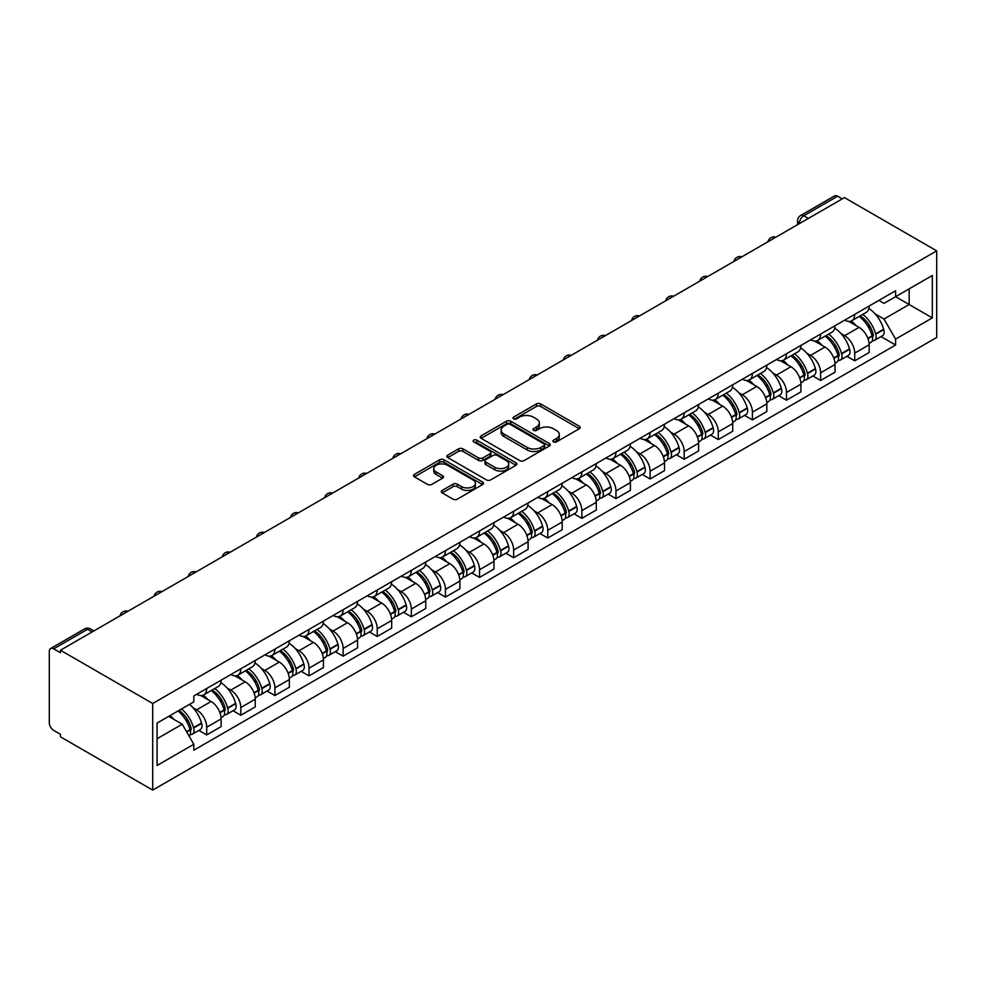 <?xml version="1.0" encoding="UTF-8"?>
<svg xmlns="http://www.w3.org/2000/svg" width="986" height="986" viewBox="0 0 986 986"><rect width="100%" height="100%" fill="white"/><g stroke="black" fill="none" stroke-linecap="round" stroke-linejoin="round"><path stroke-width="1.48" d="M553.516 441.876A2.12 1.232 0 0 0 556.511 441.876L579.312 428.713A3.032 1.75 0 0 0 580.199 427.48A3.032 1.75 0 0 0 579.312 426.235L540.685 403.94A3.032 1.75 0 0 0 536.396 403.94L513.595 417.103A2.12 1.232 0 0 0 512.979 417.965A2.12 1.232 0 0 0 513.595 418.84A2.12 1.232 0 0 0 516.602 418.84L519.548 417.127A9.712 5.608 0 0 1 533.29 417.127L536.507 418.988A9.712 5.608 0 0 1 539.354 422.957A9.712 5.608 0 0 1 536.507 426.913L533.549 428.627A2.12 1.232 0 0 0 532.933 429.489A2.12 1.232 0 0 0 533.549 430.352A2.12 1.232 0 0 0 536.557 430.352L539.515 428.651A9.712 5.608 0 0 1 553.245 428.651L556.461 430.512A9.712 5.608 0 0 1 559.308 434.481A9.712 5.608 0 0 1 556.461 438.437L553.516 440.15A2.12 1.232 0 0 0 552.887 441.013A2.12 1.232 0 0 0 553.516 441.876L553.516 440.15M442.184 490.412A3.032 1.75 0 0 0 441.297 491.657A3.032 1.75 0 0 0 442.184 492.889L453.03 499.15A3.032 1.75 0 0 0 457.319 499.15L482.647 484.533A3.032 1.75 0 0 0 483.534 483.288A3.032 1.75 0 0 0 482.647 482.055L444.008 459.747A3.032 1.75 0 0 0 439.719 459.747L414.403 474.377A3.032 1.75 0 0 0 413.516 475.609A3.032 1.75 0 0 0 414.403 476.854L427.493 484.409A3.032 1.75 0 0 0 431.782 484.409L442.615 478.148A3.032 1.75 0 0 0 443.503 476.916A3.032 1.75 0 0 0 442.615 475.671L436.132 471.924A8.122 4.683 0 0 1 433.754 468.609A8.122 4.683 0 0 1 438.758 464.283A8.122 4.683 0 0 1 447.607 465.293L473.034 479.972A8.122 4.683 0 0 1 475.412 483.288A8.122 4.683 0 0 1 470.408 487.626A8.122 4.683 0 0 1 461.559 486.603L457.319 484.163A3.032 1.75 0 0 0 453.03 484.163L442.184 490.412L442.184 492.889M152.707 703.499L60.454 650.23L844.435 197.607L936.7 250.863L152.707 703.499L152.707 790.094L936.7 337.459L936.7 250.863M519.77 460.622A3.032 1.75 0 0 0 524.059 460.622L549.375 446.005A3.032 1.75 0 0 0 550.274 444.76A3.032 1.75 0 0 0 549.375 443.527L510.748 421.219A3.032 1.75 0 0 0 506.459 421.219L481.143 435.837A3.032 1.75 0 0 0 480.256 437.081A3.032 1.75 0 0 0 481.143 438.314L519.77 460.622M474.586 442.344A2.12 1.232 0 0 1 476.743 442.64L515.974 465.293L490.683 479.886A3.032 1.75 0 0 1 486.394 479.886L447.767 457.578L447.767 455.101A3.032 1.75 0 0 0 446.88 456.345A3.032 1.75 0 0 0 447.767 457.578M447.767 455.101L458.601 448.852A3.032 1.75 0 0 1 462.902 448.852L478.567 457.898A3.032 1.75 0 0 0 482.857 457.898L490.042 453.745A3.032 1.75 0 0 0 490.929 452.5A3.032 1.75 0 0 0 490.042 451.268L473.736 441.851A2.12 1.232 0 0 1 473.107 440.976A2.12 1.232 0 0 1 474.426 439.855A2.12 1.232 0 0 1 476.743 440.113L516.011 462.791A3.032 1.75 0 0 1 516.898 464.024A3.032 1.75 0 0 1 516.011 465.269L516.011 462.791M60.454 650.23L60.454 652.757L53.675 648.85A6.187 3.574 -120 0 0 50.582 648.542A6.187 3.574 -120 0 0 49.3 651.376L49.3 722.812A6.187 3.574 -120 0 0 53.675 730.392L60.454 734.299L60.454 736.825L152.707 790.094M808.372 218.436L803.775 215.774A6.187 3.574 60 0 0 800.681 215.478L834.575 195.906A6.187 3.574 60 0 1 837.669 196.214L803.775 215.774A6.187 3.574 120 0 0 799.399 223.354L799.399 223.6M842.254 198.864L837.669 196.214M854.714 314.361A14.223 8.208 60 0 1 851.768 320.746L866.201 312.414A14.223 8.208 -120 0 0 869.147 306.03M841.021 333.588L844.657 335.696A14.223 8.208 60 0 1 854.714 353.111L869.147 344.78A14.223 8.208 -120 0 0 859.089 327.364L848.761 321.399M869.147 344.78L869.147 352.483L854.714 360.814L846.888 356.291M851.768 320.746A14.223 8.208 60 0 1 844.768 320.105M854.714 353.111L854.714 360.814M820.611 334.044A14.223 8.208 60 0 1 817.665 340.429L832.098 332.109A14.223 8.208 -120 0 0 835.043 325.725M812.784 375.986L820.611 380.497L835.043 372.166L835.043 364.475A14.223 8.208 -120 0 0 824.986 347.047L814.658 341.094M817.665 340.429A14.223 8.208 60 0 1 810.665 339.788M806.918 353.284L810.554 355.379A14.223 8.208 60 0 1 820.611 372.807L820.611 380.497M786.508 353.74A14.223 8.208 60 0 1 783.562 360.124L797.982 351.792A14.223 8.208 -120 0 0 800.928 345.408M778.681 395.669L786.508 400.193L800.928 391.861L800.928 384.158A14.223 8.208 -120 0 0 790.883 366.743L780.555 360.777M783.562 360.124A14.223 8.208 60 0 1 776.561 359.483M772.814 372.967L776.45 375.074A14.223 8.208 60 0 1 786.508 392.49L786.508 400.193M752.404 373.435A14.223 8.208 60 0 1 749.459 379.82L763.879 371.488A14.223 8.208 -120 0 0 766.825 365.103M744.578 415.365L752.404 419.876L766.825 411.556L766.825 403.853A14.223 8.208 -120 0 0 756.767 386.438L746.439 380.473M749.459 379.82A14.223 8.208 60 0 1 742.446 379.179M738.699 392.662L742.347 394.757A14.223 8.208 60 0 1 752.404 412.185L752.404 419.876M718.289 393.118A14.223 8.208 60 0 1 715.343 399.503L729.776 391.171A14.223 8.208 -120 0 0 732.721 384.786M710.475 435.06L718.289 439.571L732.721 431.239L732.721 423.536A14.223 8.208 -120 0 0 722.664 406.121L712.336 400.156M715.343 399.503A14.223 8.208 60 0 1 708.342 398.862M704.596 412.358L708.231 414.453A14.223 8.208 60 0 1 718.289 431.868L718.289 439.571M684.185 412.814A14.223 8.208 60 0 1 681.24 419.198L695.672 410.866A14.223 8.208 -120 0 0 698.618 404.482M676.359 454.743L684.185 459.266L698.618 450.935L698.618 443.232A14.223 8.208 -120 0 0 688.561 425.816L678.232 419.851M681.24 419.198A14.223 8.208 60 0 1 674.239 418.557M670.492 432.041L674.128 434.148A14.223 8.208 60 0 1 684.185 451.563L684.185 459.266M650.082 432.509A14.223 8.208 60 0 1 647.136 438.893L661.569 430.562A14.223 8.208 -120 0 0 664.515 424.177M642.256 474.439L650.082 478.95L664.515 470.618L664.515 462.927A14.223 8.208 -120 0 0 654.457 445.499L644.129 439.546M647.136 438.893A14.223 8.208 60 0 1 640.136 438.24M636.389 451.736L640.025 453.831A14.223 8.208 60 0 1 650.082 471.259L650.082 478.95M615.979 452.192A14.223 8.208 60 0 1 613.033 458.576L627.466 450.245A14.223 8.208 -120 0 0 630.411 443.86M608.152 494.122L615.979 498.645L630.411 490.313L630.411 482.61A14.223 8.208 -120 0 0 620.354 465.195L610.026 459.229M613.033 458.576A14.223 8.208 60 0 1 606.033 457.935M602.286 471.431L605.922 473.526A14.223 8.208 60 0 1 615.979 490.942L615.979 498.645M581.876 471.887A14.223 8.208 60 0 1 578.93 478.272L593.35 469.94A14.223 8.208 -120 0 0 596.296 463.556M574.049 513.817L581.876 518.34L596.296 510.008L596.296 502.305A14.223 8.208 -120 0 0 586.239 484.89L575.91 478.925M578.93 478.272A14.223 8.208 60 0 1 571.929 477.631M568.17 491.114L571.818 493.222A14.223 8.208 60 0 1 581.876 510.637L581.876 518.34M547.76 491.57A14.223 8.208 60 0 1 544.814 497.955L559.247 489.623A14.223 8.208 -120 0 0 562.193 483.239M539.946 533.512L547.76 538.023L562.193 529.692L562.193 522.001A14.223 8.208 -120 0 0 552.135 504.573L541.807 498.608M544.814 497.955A14.223 8.208 60 0 1 537.814 497.314M534.067 510.81L537.703 512.905A14.223 8.208 60 0 1 547.76 530.32L547.76 538.023M513.657 511.266A14.223 8.208 60 0 1 510.711 517.65L525.144 509.318A14.223 8.208 -120 0 0 528.089 502.934M505.83 553.195L513.657 557.719L528.089 549.387L528.089 541.684A14.223 8.208 -120 0 0 518.032 524.269L507.704 518.303M510.711 517.65A14.223 8.208 60 0 1 503.71 517.009M499.964 530.493L503.599 532.6A14.223 8.208 60 0 1 513.657 550.015L513.657 557.719M479.553 530.961A14.223 8.208 60 0 1 476.608 537.345L491.04 529.014A14.223 8.208 -120 0 0 493.986 522.629M471.727 572.891L479.553 577.402L493.986 569.082L493.986 561.379A14.223 8.208 -120 0 0 483.929 543.952L473.6 537.999M476.608 537.345A14.223 8.208 60 0 1 469.607 536.704M465.86 550.188L469.496 552.283A14.223 8.208 60 0 1 479.553 569.711L479.553 577.402M445.45 550.644A14.223 8.208 60 0 1 442.504 557.028L456.937 548.697A14.223 8.208 -120 0 0 459.883 542.312M437.624 592.574L445.45 597.097L459.883 588.765L459.883 581.062A14.223 8.208 -120 0 0 449.826 563.647L439.497 557.682M442.504 557.028A14.223 8.208 60 0 1 435.504 556.387M431.757 569.883L435.393 571.979A14.223 8.208 60 0 1 445.45 589.394L445.45 597.097M411.347 570.339A14.223 8.208 60 0 1 408.401 576.724L422.821 568.392A14.223 8.208 -120 0 0 425.767 562.008M403.52 612.269L411.347 616.792L425.767 608.461L425.767 600.757A14.223 8.208 -120 0 0 415.71 583.342L405.394 577.377M408.401 576.724A14.223 8.208 60 0 1 401.401 576.083M397.654 589.566L401.29 591.674A14.223 8.208 60 0 1 411.347 609.089L411.347 616.792M377.231 590.035A14.223 8.208 60 0 1 374.298 596.407L388.718 588.087A14.223 8.208 -120 0 0 391.664 581.703M369.417 631.964L377.244 636.475L391.664 628.144L391.664 620.453A14.223 8.208 -120 0 0 381.607 603.025L371.278 597.072M374.298 596.407A14.223 8.208 60 0 1 367.285 595.766M363.538 609.262L367.186 611.357A14.223 8.208 60 0 1 377.244 628.785L377.244 636.475M343.128 609.718A14.223 8.208 60 0 1 340.182 616.102L354.615 607.77A14.223 8.208 -120 0 0 357.561 601.386M335.302 651.647L343.128 656.171L357.561 647.839L357.561 640.136A14.223 8.208 -120 0 0 347.503 622.721L337.175 616.755M340.182 616.102A14.223 8.208 60 0 1 333.182 615.461M329.435 628.945L333.071 631.052A14.223 8.208 60 0 1 343.128 648.468L343.128 656.171M309.025 629.413A14.223 8.208 60 0 1 306.079 635.797L320.512 627.466A14.223 8.208 -120 0 0 323.457 621.081M301.198 671.343L309.025 675.866L323.457 667.534L323.457 659.831A14.223 8.208 -120 0 0 313.4 642.416L303.072 636.451M306.079 635.797A14.223 8.208 60 0 1 299.078 635.157M295.332 648.64L298.968 650.748A14.223 8.208 60 0 1 309.025 668.163L309.025 675.866M274.921 649.096A14.223 8.208 60 0 1 271.976 655.48L286.408 647.149A14.223 8.208 -120 0 0 289.354 640.764M267.095 691.038L274.921 695.549L289.354 687.217L289.354 679.527A14.223 8.208 -120 0 0 279.297 662.099L268.968 656.134M271.976 655.48A14.223 8.208 60 0 1 264.975 654.84M261.228 668.335L264.864 670.431A14.223 8.208 60 0 1 274.921 687.846L274.921 695.549M240.818 668.791A14.223 8.208 60 0 1 237.872 675.176L252.305 666.844A14.223 8.208 -120 0 0 255.238 660.46M232.992 710.721L240.818 715.244L255.251 706.913L255.251 699.21A14.223 8.208 -120 0 0 245.194 681.794L234.865 675.829M237.872 675.176A14.223 8.208 60 0 1 230.872 674.535M227.125 688.018L230.761 690.126A14.223 8.208 60 0 1 240.818 707.541L240.818 715.244M206.715 688.487A14.223 8.208 60 0 1 203.769 694.871L218.189 686.539A14.223 8.208 -120 0 0 221.135 680.155M198.889 730.416L206.715 734.927L221.135 726.596L221.135 718.905A14.223 8.208 -120 0 0 211.078 701.477L200.75 695.524M203.769 694.871A14.223 8.208 60 0 1 196.769 694.23M193.009 707.714L196.658 709.809A14.223 8.208 60 0 1 206.715 727.237L206.715 734.927M878.871 300.41L884.011 303.38L932.325 275.488L909.154 288.861L909.154 304.514L884.011 319.033L875.124 313.905M157.082 738.724L182.225 724.205L193.811 744.27L157.082 765.481L157.082 723.071L193.811 701.859L193.811 695.931L895.596 290.759L895.596 296.687L932.325 317.899L895.596 339.098L884.011 319.033M932.325 275.488L932.325 317.899M193.811 744.27L193.811 750.21L895.596 345.026L895.596 339.098M182.225 724.205L168.668 716.378M880.991 336.596L895.596 345.026M554.366 442.184L556.461 440.964A9.712 5.608 0 0 0 559.308 437.008L559.308 434.481M539.354 422.957L539.354 425.484A9.712 5.608 0 0 1 536.507 429.44L534.4 430.66M579.275 428.737L540.685 406.466A3.032 1.75 0 0 0 536.396 406.466L514.445 419.136M549.338 446.017L510.748 423.746A3.032 1.75 0 0 0 506.459 423.746L481.18 438.339L481.143 435.837M544.013 445.623A2.12 1.232 0 0 0 544.642 444.76A2.12 1.232 0 0 0 544.013 443.897L510.107 424.313A2.12 1.232 0 0 0 507.1 424.313L503.994 426.112A9.712 5.608 0 0 0 501.147 430.081A9.712 5.608 0 0 0 503.994 434.05L527.165 447.422A9.712 5.608 0 0 0 540.907 447.422L544.013 445.623L544.013 448.149A2.12 1.232 0 0 0 544.642 447.287L544.642 444.76M501.147 430.081L501.147 432.607A9.712 5.608 0 0 0 503.994 436.564L503.994 434.05M544.013 448.149L540.907 449.949A9.712 5.608 0 0 1 527.165 449.949L503.994 436.564M447.804 457.603L458.601 451.378L458.601 448.852M490.929 452.5L490.929 455.027A3.032 1.75 0 0 1 490.042 456.271L482.857 460.413A3.032 1.75 0 0 1 478.567 460.413L462.902 451.378A3.032 1.75 0 0 0 458.601 451.378M494.824 467.278A8.122 4.683 0 0 0 503.661 468.288A8.122 4.683 0 0 0 508.677 463.962A8.122 4.683 0 0 0 506.299 460.647L497.338 455.483A3.032 1.75 0 0 0 493.049 455.483L485.864 459.624A3.032 1.75 0 0 0 484.976 460.869A3.032 1.75 0 0 0 485.864 462.101L494.824 467.278L494.824 469.804A8.122 4.683 0 0 0 503.661 470.815A8.122 4.683 0 0 0 508.677 466.489L508.677 463.962M484.976 460.869L484.976 463.395A3.032 1.75 0 0 0 485.864 464.628L485.864 462.101M494.824 469.804L485.864 464.628M475.412 483.288L475.412 485.815A8.122 4.683 0 0 1 470.408 490.141A8.122 4.683 0 0 1 461.559 489.13L457.319 486.69A3.032 1.75 0 0 0 453.03 486.69L442.233 492.914M433.754 468.609L433.754 471.135A8.122 4.683 0 0 0 436.132 474.451L436.132 471.924M442.615 475.671L442.615 478.148L436.132 474.451M482.598 484.557L444.008 462.274A3.032 1.75 0 0 0 439.719 462.274L414.44 476.867L414.403 474.377M860.088 315.939A19.474 11.24 60 0 1 860.186 316.001A19.474 11.24 60 0 1 872.992 333.478L873.115 333.884A3.784 2.182 60 0 1 872.511 336.855A3.784 2.182 60 0 1 872.425 336.904M859.225 316.432A23.504 13.57 60 0 1 872.142 335.819L872.265 336.226A7.802 4.511 60 0 1 871.02 342.352L869.085 343.473M872.363 340.626A7.802 4.511 -120 0 0 874.52 340.343A7.802 4.511 -120 0 0 875.753 334.205L875.642 333.81A23.504 13.57 -120 0 0 862.725 314.411M868.851 308.519A23.504 13.57 60 0 1 883.616 329.201L883.739 329.595A7.802 4.511 60 0 1 882.507 335.733L874.52 340.343M851.214 321.017A23.504 13.57 60 0 1 856.119 325.651M867.544 325.676L870.539 327.414M825.972 335.634A19.474 11.24 60 0 1 826.071 335.696A19.474 11.24 60 0 1 838.889 353.173L839.012 353.58A3.784 2.182 60 0 1 838.408 356.55A3.784 2.182 60 0 1 838.322 356.587M825.122 336.127A23.504 13.57 60 0 1 838.038 355.515L838.149 355.921A7.802 4.511 60 0 1 836.917 362.047L834.982 363.168M838.26 360.321A7.802 4.511 -120 0 0 840.417 360.026A7.802 4.511 -120 0 0 841.65 353.9L841.539 353.493A23.504 13.57 -120 0 0 828.622 334.106M834.748 328.215A23.504 13.57 60 0 1 849.513 348.884L849.636 349.29A7.802 4.511 60 0 1 848.404 355.416L840.417 360.026M817.111 340.712A23.504 13.57 60 0 1 822.016 345.334M833.441 345.371L836.436 347.097M791.869 355.33A19.474 11.24 60 0 1 791.968 355.379A19.474 11.24 60 0 1 804.786 372.856L804.896 373.263A3.784 2.182 60 0 1 804.305 376.233A3.784 2.182 60 0 1 804.219 376.282M791.018 355.823A23.504 13.57 60 0 1 803.935 375.21L804.046 375.604A7.802 4.511 60 0 1 802.814 381.742L800.878 382.864M804.145 380.017A7.802 4.511 -120 0 0 806.314 379.721A7.802 4.511 -120 0 0 807.546 373.595L807.435 373.189A23.504 13.57 -120 0 0 794.519 353.801M800.644 347.91A23.504 13.57 60 0 1 815.41 368.579L815.521 368.986A7.802 4.511 60 0 1 814.288 375.111L806.314 379.721M783.007 360.395A23.504 13.57 60 0 1 787.913 365.03M799.338 365.066L802.333 366.792M757.766 375.013A19.474 11.24 60 0 1 757.864 375.074A19.474 11.24 60 0 1 770.682 392.551L770.793 392.958A3.784 2.182 60 0 1 770.202 395.928A3.784 2.182 60 0 1 770.115 395.978M756.915 375.506A23.504 13.57 60 0 1 769.832 394.893L769.943 395.3A7.802 4.511 60 0 1 768.71 401.425L766.763 402.547M770.041 399.7A7.802 4.511 -120 0 0 772.211 399.404A7.802 4.511 -120 0 0 773.443 393.278L773.32 392.872A23.504 13.57 -120 0 0 760.416 373.484M766.529 367.593A23.504 13.57 60 0 1 781.306 388.274L781.417 388.669A7.802 4.511 60 0 1 780.185 394.807L772.211 399.404M748.904 380.091A23.504 13.57 60 0 1 753.809 384.725M765.235 384.75L768.23 386.487M723.662 394.708A19.474 11.24 60 0 1 723.761 394.757A19.474 11.24 60 0 1 736.579 412.247L736.69 412.641A3.784 2.182 60 0 1 736.086 415.624A3.784 2.182 60 0 1 736.012 415.661M722.812 395.201A23.504 13.57 60 0 1 735.716 414.588L735.839 414.995A7.802 4.511 60 0 1 734.607 421.121L732.66 422.242M735.938 419.395A7.802 4.511 -120 0 0 738.107 419.099A7.802 4.511 -120 0 0 739.34 412.974L739.217 412.567A23.504 13.57 -120 0 0 726.312 393.18M732.425 387.288A23.504 13.57 60 0 1 747.203 407.957L747.314 408.364A7.802 4.511 60 0 1 746.082 414.49L738.107 419.099M714.788 399.774A23.504 13.57 60 0 1 719.706 404.408M731.131 404.445L734.126 406.17M689.559 414.403A19.474 11.24 60 0 1 689.658 414.453A19.474 11.24 60 0 1 702.476 431.93L702.587 432.336A3.784 2.182 60 0 1 701.983 435.307A3.784 2.182 60 0 1 701.896 435.356M688.709 414.884A23.504 13.57 60 0 1 701.613 434.271L701.736 434.678A7.802 4.511 60 0 1 700.504 440.816L698.556 441.938M701.835 439.09A7.802 4.511 -120 0 0 703.992 438.795A7.802 4.511 -120 0 0 705.224 432.657L705.113 432.262A23.504 13.57 -120 0 0 692.197 412.875M698.322 406.984A23.504 13.57 60 0 1 713.1 427.653L713.211 428.06A7.802 4.511 60 0 1 711.978 434.185L703.992 438.795M680.685 419.469A23.504 13.57 60 0 1 685.59 424.103M697.016 424.14L700.011 425.866M655.456 434.086A19.474 11.24 60 0 1 655.542 434.148A19.474 11.24 60 0 1 668.36 451.625L668.483 452.032A3.784 2.182 60 0 1 667.879 455.002A3.784 2.182 60 0 1 667.793 455.051M654.593 434.579A23.504 13.57 60 0 1 667.51 453.967L667.621 454.373A7.802 4.511 60 0 1 666.388 460.499L664.453 461.621M667.732 458.773A7.802 4.511 -120 0 0 669.888 458.478A7.802 4.511 -120 0 0 671.121 452.352L671.01 451.945A23.504 13.57 -120 0 0 658.093 432.558M664.219 426.667A23.504 13.57 60 0 1 678.984 447.336L679.107 447.743A7.802 4.511 60 0 1 677.875 453.88L669.888 458.478M646.582 439.164A23.504 13.57 60 0 1 651.487 443.799M662.912 443.823L665.907 445.561M621.34 453.782A19.474 11.24 60 0 1 621.439 453.831A19.474 11.24 60 0 1 634.257 471.308L634.368 471.715A3.784 2.182 60 0 1 633.776 474.697A3.784 2.182 60 0 1 633.69 474.734M620.49 454.275A23.504 13.57 60 0 1 633.406 473.662L633.517 474.056A7.802 4.511 60 0 1 632.285 480.194L630.35 481.316M633.628 478.469A7.802 4.511 -120 0 0 635.785 478.173A7.802 4.511 -120 0 0 637.018 472.047L636.907 471.641A23.504 13.57 -120 0 0 623.99 452.254M630.116 446.362A23.504 13.57 60 0 1 644.881 467.031L645.004 467.438A7.802 4.511 60 0 1 643.759 473.563L635.785 478.173M612.479 458.847A23.504 13.57 60 0 1 617.384 463.482M628.809 463.519L631.804 465.244M587.237 473.465A19.474 11.24 60 0 1 587.336 473.526A19.474 11.24 60 0 1 600.154 491.003L600.264 491.41A3.784 2.182 60 0 1 599.673 494.38A3.784 2.182 60 0 1 599.587 494.43M586.387 473.958A23.504 13.57 60 0 1 599.303 493.345L599.414 493.752A7.802 4.511 60 0 1 598.182 499.877L596.247 500.999M599.513 498.152A7.802 4.511 -120 0 0 601.682 497.868A7.802 4.511 -120 0 0 602.914 491.731L602.803 491.324A23.504 13.57 -120 0 0 589.887 471.937M596 466.045A23.504 13.57 60 0 1 610.778 486.727L610.889 487.121A7.802 4.511 60 0 1 609.656 493.259L601.682 497.868M578.375 478.543A23.504 13.57 60 0 1 583.281 483.177M594.706 483.202L597.701 484.939M553.134 493.16A19.474 11.24 60 0 1 553.232 493.222A19.474 11.24 60 0 1 566.05 510.699L566.161 511.093A3.784 2.182 60 0 1 565.57 514.076A3.784 2.182 60 0 1 565.483 514.113M552.283 493.653A23.504 13.57 60 0 1 565.2 513.04L565.311 513.447A7.802 4.511 60 0 1 564.078 519.573L562.131 520.694M565.409 517.847A7.802 4.511 -120 0 0 567.579 517.551A7.802 4.511 -120 0 0 568.811 511.426L568.688 511.019A23.504 13.57 -120 0 0 555.784 491.632M561.897 485.741A23.504 13.57 60 0 1 576.674 506.41L576.785 506.816A7.802 4.511 60 0 1 575.553 512.942L567.579 517.551M544.272 498.238A23.504 13.57 60 0 1 549.177 502.86M560.603 502.897L563.598 504.622M519.03 512.856A19.474 11.24 60 0 1 519.129 512.905A19.474 11.24 60 0 1 531.947 530.382L532.058 530.788A3.784 2.182 60 0 1 531.454 533.759A3.784 2.182 60 0 1 531.368 533.808M518.18 513.349A23.504 13.57 60 0 1 531.084 532.736L531.207 533.13A7.802 4.511 60 0 1 529.975 539.268L528.028 540.39M531.306 537.543A7.802 4.511 -120 0 0 533.463 537.247A7.802 4.511 -120 0 0 534.708 531.109L534.585 530.715A23.504 13.57 -120 0 0 521.668 511.327M527.793 505.436A23.504 13.57 60 0 1 542.571 526.105L542.682 526.512A7.802 4.511 60 0 1 541.45 532.637L533.463 537.247M510.156 517.921A23.504 13.57 60 0 1 515.074 522.555M526.487 522.592L529.494 524.318M484.927 532.539A19.474 11.24 60 0 1 485.026 532.6A19.474 11.24 60 0 1 497.831 550.077L497.955 550.484A3.784 2.182 60 0 1 497.351 553.454A3.784 2.182 60 0 1 497.264 553.503M484.064 533.032A23.504 13.57 60 0 1 496.981 552.419L497.104 552.826A7.802 4.511 60 0 1 495.859 558.951L493.924 560.073M497.203 557.226A7.802 4.511 -120 0 0 499.36 556.93A7.802 4.511 -120 0 0 500.592 550.804L500.481 550.398A23.504 13.57 -120 0 0 487.565 531.01M493.69 525.119A23.504 13.57 60 0 1 508.456 545.8L508.579 546.195A7.802 4.511 60 0 1 507.346 552.333L499.36 556.93M476.053 537.616A23.504 13.57 60 0 1 480.958 542.251M492.384 542.275L495.379 544.013M450.812 552.234A19.474 11.24 60 0 1 450.91 552.283A19.474 11.24 60 0 1 463.728 569.772L463.851 570.167A3.784 2.182 60 0 1 463.247 573.149A3.784 2.182 60 0 1 463.161 573.186M449.961 552.727A23.504 13.57 60 0 1 462.878 572.114L462.989 572.521A7.802 4.511 60 0 1 461.756 578.646L459.821 579.768M463.1 576.921A7.802 4.511 -120 0 0 465.256 576.625A7.802 4.511 -120 0 0 466.489 570.5L466.378 570.093A23.504 13.57 -120 0 0 453.461 550.706M459.587 544.814A23.504 13.57 60 0 1 474.352 565.483L474.476 565.89A7.802 4.511 60 0 1 473.243 572.016L465.256 576.625M441.95 557.3A23.504 13.57 60 0 1 446.855 561.934M458.28 561.971L461.275 563.696M416.708 571.917A19.474 11.24 60 0 1 416.807 571.979A19.474 11.24 60 0 1 429.625 589.455L429.736 589.862A3.784 2.182 60 0 1 429.144 592.832A3.784 2.182 60 0 1 429.058 592.882M415.858 572.41A23.504 13.57 60 0 1 428.774 591.797L428.885 592.204A7.802 4.511 60 0 1 427.653 598.342L425.718 599.451M428.984 596.604A7.802 4.511 -120 0 0 431.153 596.32A7.802 4.511 -120 0 0 432.386 590.183L432.275 589.788A23.504 13.57 -120 0 0 419.358 570.401M425.471 564.51A23.504 13.57 60 0 1 440.249 585.179L440.36 585.585A7.802 4.511 60 0 1 439.127 591.711L431.153 596.32M407.847 576.995A23.504 13.57 60 0 1 412.752 581.629M424.177 581.666L427.172 583.392M382.605 591.612A19.474 11.24 60 0 1 382.704 591.674A19.474 11.24 60 0 1 395.522 609.151L395.632 609.558A3.784 2.182 60 0 1 395.041 612.528A3.784 2.182 60 0 1 394.955 612.577M381.755 592.105A23.504 13.57 60 0 1 394.671 611.493L394.782 611.899A7.802 4.511 60 0 1 393.55 618.025L391.602 619.146M394.881 616.299A7.802 4.511 -120 0 0 397.05 616.004A7.802 4.511 -120 0 0 398.282 609.878L398.159 609.471A23.504 13.57 -120 0 0 385.255 590.084M391.368 584.193A23.504 13.57 60 0 1 406.146 604.862L406.257 605.268A7.802 4.511 60 0 1 405.024 611.394L397.05 616.004M373.743 596.69A23.504 13.57 60 0 1 378.649 601.312M390.074 601.349L393.069 603.075M348.502 611.308A19.474 11.24 60 0 1 348.6 611.357A19.474 11.24 60 0 1 361.418 628.834L361.529 629.241A3.784 2.182 60 0 1 360.925 632.211A3.784 2.182 60 0 1 360.851 632.26M347.651 611.801A23.504 13.57 60 0 1 360.556 631.188L360.679 631.582A7.802 4.511 60 0 1 359.446 637.72L357.499 638.842M360.777 635.995A7.802 4.511 -120 0 0 362.947 635.699A7.802 4.511 -120 0 0 364.179 629.573L364.056 629.167A23.504 13.57 -120 0 0 351.152 609.779M357.265 603.888A23.504 13.57 60 0 1 372.042 624.557L372.153 624.964A7.802 4.511 60 0 1 370.921 631.089L362.947 635.699M339.628 616.373A23.504 13.57 60 0 1 344.545 621.007M355.971 621.044L358.966 622.77M314.398 630.991A19.474 11.24 60 0 1 314.497 631.052A19.474 11.24 60 0 1 327.315 648.529L327.426 648.936A3.784 2.182 60 0 1 326.822 651.906A3.784 2.182 60 0 1 326.736 651.956M313.548 631.484A23.504 13.57 60 0 1 326.452 650.871L326.576 651.278A7.802 4.511 60 0 1 325.343 657.403L323.396 658.525M326.674 655.678A7.802 4.511 -120 0 0 328.831 655.394A7.802 4.511 -120 0 0 330.063 649.256L329.953 648.85A23.504 13.57 -120 0 0 317.036 629.462M323.161 623.571A23.504 13.57 60 0 1 337.939 644.252L338.05 644.647A7.802 4.511 60 0 1 336.818 650.785L328.831 655.394M305.524 636.069A23.504 13.57 60 0 1 310.43 640.703M321.855 640.727L324.85 642.465M280.283 650.686A19.474 11.24 60 0 1 280.381 650.748A19.474 11.24 60 0 1 293.199 668.225L293.323 668.619A3.784 2.182 60 0 1 292.719 671.602A3.784 2.182 60 0 1 292.632 671.639M279.432 651.179A23.504 13.57 60 0 1 292.349 670.566L292.46 670.973A7.802 4.511 60 0 1 291.227 677.099L289.292 678.22M292.571 675.373A7.802 4.511 -120 0 0 294.728 675.077A7.802 4.511 -120 0 0 295.96 668.952L295.849 668.545A23.504 13.57 -120 0 0 282.933 649.158M289.058 643.266A23.504 13.57 60 0 1 303.824 663.935L303.947 664.342A7.802 4.511 60 0 1 302.714 670.468L294.728 675.077M271.421 655.764A23.504 13.57 60 0 1 276.326 660.386M287.752 660.423L290.747 662.148M246.18 670.381A19.474 11.24 60 0 1 246.278 670.431A19.474 11.24 60 0 1 259.096 687.908L259.207 688.314A3.784 2.182 60 0 1 258.615 691.285A3.784 2.182 60 0 1 258.529 691.334M245.329 670.862A23.504 13.57 60 0 1 258.246 690.262L258.357 690.656A7.802 4.511 60 0 1 257.124 696.794L255.189 697.915M258.455 695.068A7.802 4.511 -120 0 0 260.624 694.773A7.802 4.511 -120 0 0 261.857 688.635L261.746 688.24A23.504 13.57 -120 0 0 248.829 668.853M254.955 662.962A23.504 13.57 60 0 1 269.72 683.631L269.831 684.037A7.802 4.511 60 0 1 268.599 690.163L260.624 694.773M237.318 675.447A23.504 13.57 60 0 1 242.223 680.081M253.649 680.118L256.643 681.844M212.076 690.064A19.474 11.24 60 0 1 212.175 690.126A19.474 11.24 60 0 1 224.993 707.603L225.104 708.01A3.784 2.182 60 0 1 224.512 710.98A3.784 2.182 60 0 1 224.426 711.029M211.226 690.557A23.504 13.57 60 0 1 224.142 709.945L224.253 710.351A7.802 4.511 60 0 1 223.021 716.477L221.074 717.598M224.352 714.751A7.802 4.511 -120 0 0 226.521 714.456A7.802 4.511 -120 0 0 227.754 708.33L227.643 707.923A23.504 13.57 -120 0 0 214.726 688.536M220.839 682.645A23.504 13.57 60 0 1 235.617 703.314L235.728 703.721A7.802 4.511 60 0 1 234.495 709.858L226.521 714.456M203.215 695.142A23.504 13.57 60 0 1 208.12 699.777M219.545 699.801L222.54 701.539M179.021 710.401A19.474 11.24 60 0 1 190.89 727.298L191.001 727.693A3.784 2.182 60 0 1 190.409 730.675A3.784 2.182 60 0 1 190.323 730.712M178.035 710.968A23.504 13.57 60 0 1 190.039 729.64L190.15 730.047A7.802 4.511 60 0 1 189.078 736.074M190.249 734.447A7.802 4.511 -120 0 0 192.418 734.151A7.802 4.511 -120 0 0 193.65 728.025L193.527 727.619A23.504 13.57 -120 0 0 181.535 708.946M189.509 704.349A23.504 13.57 60 0 1 201.514 723.009L201.625 723.416A7.802 4.511 60 0 1 200.392 729.541L192.418 734.151M170.048 715.577A23.504 13.57 60 0 1 174.017 719.46M185.442 719.497L188.437 721.222M799.621 223.477L799.399 223.354A6.187 3.574 0 0 1 797.588 220.827L797.588 224.648M240.818 707.541L255.251 699.21M274.921 687.846L289.354 679.527M309.025 668.163L323.457 659.831M343.128 648.468L357.561 640.136M377.244 628.785L391.664 620.453M411.347 609.089L425.767 600.757M445.45 589.394L459.883 581.062M479.553 569.711L493.986 561.379M513.657 550.015L528.089 541.684M547.76 530.32L562.193 522.001M581.876 510.637L596.296 502.305M615.979 490.942L630.411 482.61M650.082 471.259L664.515 462.927M684.185 451.563L698.618 443.232M718.289 431.868L732.721 423.536M752.404 412.185L766.825 403.853M786.508 392.49L800.928 384.158M820.611 372.807L835.043 364.475M206.715 727.237L221.135 718.905M196.658 709.809L211.078 701.477M230.761 690.126L245.194 681.794M264.864 670.431L279.297 662.099M298.968 650.748L313.4 642.416M333.071 631.052L347.503 622.721M367.186 611.357L381.607 603.025M401.29 591.674L415.71 583.342M435.393 571.979L449.826 563.647M469.496 552.283L483.929 543.952M503.599 532.6L518.032 524.269M537.703 512.905L552.135 504.573M571.818 493.222L586.239 484.89M605.922 473.526L620.354 465.195M640.025 453.831L654.457 445.499M674.128 434.148L688.561 425.816M708.231 414.453L722.664 406.121M742.347 394.757L756.767 386.438M776.45 375.074L790.883 366.743M810.554 355.379L824.986 347.047M844.657 335.696L859.089 327.364M775.403 237.453A6.187 3.574 120 0 0 772.679 239.031M741.299 257.149A6.187 3.574 120 0 0 738.576 258.726M707.196 276.844A6.187 3.574 120 0 0 704.472 278.422M673.093 296.527A6.187 3.574 120 0 0 670.357 298.105M638.99 316.223A6.187 3.574 120 0 0 636.253 317.8M604.886 335.918A6.187 3.574 120 0 0 602.15 337.483M570.771 355.601A6.187 3.574 120 0 0 568.047 357.178M536.667 375.296A6.187 3.574 120 0 0 533.944 376.874M502.564 394.979A6.187 3.574 120 0 0 499.828 396.557M468.461 414.675A6.187 3.574 120 0 0 465.725 416.252M434.358 434.37A6.187 3.574 120 0 0 431.621 435.948M400.242 454.053A6.187 3.574 120 0 0 397.518 455.631M366.139 473.748A6.187 3.574 120 0 0 363.415 475.326M332.035 493.431A6.187 3.574 120 0 0 329.312 495.009M297.932 513.127A6.187 3.574 120 0 0 295.196 514.704M263.829 532.822A6.187 3.574 120 0 0 261.093 534.4M229.713 552.505A6.187 3.574 120 0 0 226.99 554.083M195.61 572.2A6.187 3.574 120 0 0 192.886 573.778M161.507 591.896A6.187 3.574 120 0 0 158.783 593.461M127.404 611.579A6.187 3.574 120 0 0 124.667 613.156M92.154 631.94L87.557 629.278L53.675 648.85M93.966 630.892L90.65 628.982A6.187 3.574 120 0 0 87.557 629.278A6.187 3.574 60 0 0 84.463 628.982L50.582 648.542M556.461 440.964L556.461 438.437M533.549 430.352L533.549 428.627M536.507 429.44L536.507 426.913M513.595 418.84L513.595 417.103M536.396 406.466L536.396 403.94M540.685 406.466L540.685 403.94M579.312 428.713L579.312 426.235M506.459 423.746L506.459 421.219M510.748 423.746L510.748 421.219M549.375 446.005L549.375 443.527M527.165 449.949L527.165 447.422M540.907 449.949L540.907 447.422M462.902 451.378L462.902 448.852M478.567 460.413L478.567 457.898M482.857 460.413L482.857 457.898M490.042 456.271L490.042 453.745M476.743 442.64L476.743 440.113M453.03 486.69L453.03 484.163M457.319 486.69L457.319 484.163M461.559 489.13L461.559 486.603M439.719 462.274L439.719 459.747M444.008 462.274L444.008 459.747M482.647 484.533L482.647 482.055M867.988 338.691L872.265 336.226M875.753 334.205L883.739 329.595M875.642 333.81L883.616 329.201M867.84 338.309L873.3 335.129M833.885 358.386L838.149 355.921M841.65 353.9L849.636 349.29M841.539 353.493L849.513 348.884M833.737 358.004L839.197 354.812M799.769 378.082L804.046 375.604M807.546 373.595L815.521 368.986M807.435 373.189L815.41 368.579M803.923 375.173L805.094 374.507M799.634 377.687L803.935 375.21M765.666 397.765L769.943 395.3M773.443 393.278L781.417 388.669M773.32 392.872L781.306 388.274M765.53 397.383L770.978 394.19M731.563 417.46L735.839 414.995M739.34 412.974L747.314 408.364M739.217 412.567L747.203 407.957M735.716 414.551L736.875 413.886M731.415 417.066L735.716 414.588M697.459 437.143L701.736 434.678M705.224 432.657L713.211 428.06M705.113 432.262L713.1 427.653M697.312 436.761L702.772 433.581M663.356 456.838L667.621 454.373M671.121 452.352L679.107 447.743M671.01 451.945L678.984 447.336M667.497 453.942L668.668 453.264M663.208 456.456L667.51 453.967M629.241 476.534L633.517 474.056M637.018 472.047L645.004 467.438M636.907 471.641L644.881 467.031M629.105 476.139L634.565 472.96M595.137 496.217L599.414 493.752M602.914 491.731L610.889 487.121M602.803 491.324L610.778 486.727M599.291 493.32L600.449 492.643M595.002 495.835L599.303 493.345M561.034 515.912L565.311 513.447M568.811 511.426L576.785 506.816M568.688 511.019L576.674 506.41M565.188 513.016L566.346 512.338M560.886 515.53L565.2 513.04M526.931 535.608L531.207 533.13M534.708 531.109L542.682 526.512M534.585 530.715L542.571 526.105M531.084 532.699L532.243 532.033M526.783 535.213L531.084 532.736M492.827 555.291L497.104 552.826M500.592 550.804L508.579 546.195M500.481 550.398L508.456 545.8M492.68 554.908L498.14 551.716M458.724 574.986L462.989 572.521M466.489 570.5L474.476 565.89M466.378 570.093L474.352 565.483M462.865 572.077L464.036 571.412M458.576 574.591L462.878 572.114M424.609 594.669L428.885 592.204M432.386 590.183L440.36 585.585M432.275 589.788L440.249 585.179M424.473 594.287L429.921 591.107M390.505 614.364L394.782 611.899M398.282 609.878L406.257 605.268M398.159 609.471L406.146 604.862M394.659 611.468L395.817 610.79M390.357 613.982L394.671 611.493M356.402 634.06L360.679 631.582M364.179 629.573L372.153 624.964M364.056 629.167L372.042 624.557M356.254 633.665L361.714 630.485M322.299 653.743L326.576 651.278M330.063 649.256L338.05 644.647M329.953 648.85L337.939 644.252M326.452 650.846L327.611 650.168M322.151 653.361L326.452 650.871M288.195 673.438L292.46 670.973M295.96 668.952L303.947 664.342M295.849 668.545L303.824 663.935M288.048 673.044L293.508 669.864M254.08 693.133L258.357 690.656M261.857 688.635L269.831 684.037M261.746 688.24L269.72 683.631M258.233 690.225L259.404 689.559M253.944 692.739L258.246 690.262M219.977 712.816L224.253 710.351M227.754 708.33L235.728 703.721M227.643 707.923L235.617 703.314M219.841 712.434L225.289 709.242M186.736 732.019L190.15 730.047M193.65 728.025L201.625 723.416M193.527 727.619L201.514 723.009M190.027 729.603L191.185 728.937M186.527 731.661L190.039 729.64M775.933 237.158A6.187 6.187 0 0 0 767.995 241.73M741.829 256.841A6.187 6.187 0 0 0 733.892 261.426M707.726 276.536A6.187 6.187 0 0 0 699.789 281.121M673.611 296.231A6.187 6.187 0 0 0 665.686 300.804M639.507 315.914A6.187 6.187 0 0 0 631.582 320.499M605.404 335.61A6.187 6.187 0 0 0 597.467 340.195M571.301 355.305A6.187 6.187 0 0 0 563.363 359.878M537.197 374.988A6.187 6.187 0 0 0 529.26 379.573M503.094 394.683A6.187 6.187 0 0 0 495.157 399.256M468.979 414.366A6.187 6.187 0 0 0 461.054 418.951M434.875 434.062A6.187 6.187 0 0 0 426.938 438.647M400.772 453.757A6.187 6.187 0 0 0 392.835 458.33M366.669 473.44A6.187 6.187 0 0 0 358.731 478.025M332.565 493.136A6.187 6.187 0 0 0 324.628 497.72M298.45 512.831A6.187 6.187 0 0 0 290.525 517.404M264.347 532.514A6.187 6.187 0 0 0 256.422 537.099M230.243 552.209A6.187 6.187 0 0 0 222.306 556.782M196.14 571.892A6.187 6.187 0 0 0 188.203 576.477M162.037 591.588A6.187 6.187 0 0 0 154.099 596.173M127.933 611.283A6.187 6.187 0 0 0 119.996 615.856M90.65 628.982A6.187 6.187 0 0 0 84.463 628.982M800.681 215.478A6.187 6.187 0 0 0 797.588 220.827"/></g></svg>

